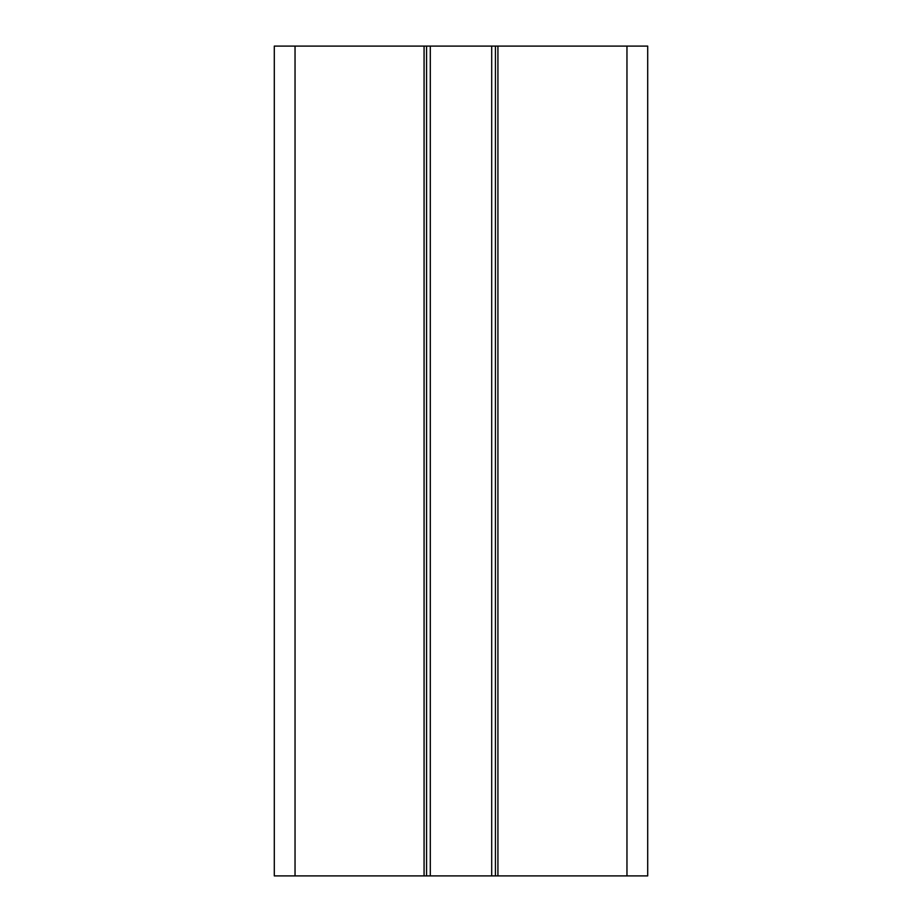 <?xml version="1.0" encoding="UTF-8"?>
<svg xmlns="http://www.w3.org/2000/svg" width="922" height="922" viewBox="0 0 922 922"><rect width="100%" height="100%" fill="white"/><g stroke="black" fill="none" stroke-linecap="round" stroke-linejoin="round"><path stroke-width="1.38" d="M426.563 46.1L647.705 46.1L647.705 875.9L424.074 875.9L424.074 46.1L426.563 46.1L426.563 875.9M495.437 46.1L495.437 875.9M424.074 46.1L274.295 46.1L274.295 875.9L424.074 875.9M430.297 46.1L430.297 875.9M497.926 875.9L497.926 46.1M491.703 46.1L491.703 875.9M295.04 46.1L295.04 875.9M626.96 46.1L626.96 875.9"/></g></svg>
